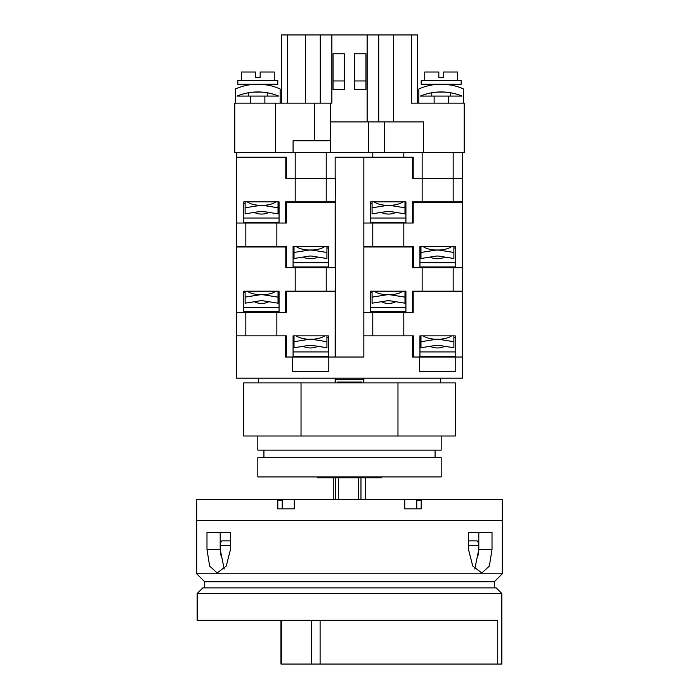 <?xml version="1.0" encoding="UTF-8"?>
<svg xmlns="http://www.w3.org/2000/svg" width="699" height="699" viewBox="0 0 699 699"><rect width="100%" height="100%" fill="white"/><g stroke="black" fill="none" stroke-linecap="round" stroke-linejoin="round"><path stroke-width="1.05" d="M402.86 291.195A16.453 6.955 0 0 1 391.195 294.646L385.857 294.646A16.453 6.955 0 0 1 374.192 291.195M372.069 297.136L372.069 303.191L386.888 300.823A9.402 8.519 0 0 1 390.156 300.823L404.983 303.191L404.983 297.136L391.3 294.952A15.99 14.487 180 0 0 385.752 294.952L372.069 297.136L372.069 291.195L370.662 291.195L370.662 312.357L363.838 312.357L363.838 247L412.506 247L412.506 267.691L462.345 267.691L462.345 202.334L413.205 202.334L413.205 223.025L405.918 223.025L405.918 201.862L370.662 201.862L370.662 223.025L363.838 223.025L363.838 157.668L412.506 157.668L412.506 178.359L413.205 178.359L413.205 157.196L335.162 157.196L335.162 178.359L326.223 178.359L326.223 152.496L236.655 152.496L236.655 157.196L286.494 157.196L286.494 178.359L285.795 178.359L326.223 178.359L326.223 201.862L335.511 201.862M404.983 297.136L404.983 291.195L405.918 291.195L370.662 291.195M381.453 301.688A8.231 3.478 0 0 0 388.522 303.392A8.231 3.478 0 0 0 395.599 301.688M370.662 292.663L372.069 292.663M404.983 292.663L405.918 292.663M370.662 307.368L405.918 307.368M370.662 311.623L405.918 311.623M379.793 311.623A9.402 3.976 0 0 0 380.693 312.357M396.35 312.357A9.402 3.976 0 0 0 397.259 311.623M451.755 246.529A16.453 6.955 0 0 1 440.09 249.98L434.752 249.98A16.453 6.955 0 0 1 423.087 246.529M420.964 252.47L420.964 258.525L435.792 256.157A9.402 8.519 0 0 1 439.059 256.157L453.878 258.525L453.878 252.47L440.195 250.286A15.99 14.487 180 0 0 434.647 250.286L420.964 252.47L420.964 246.529L419.942 246.529L419.942 267.691L412.506 267.691M453.878 252.47L453.878 246.529L455.206 246.529L419.942 246.529M430.348 257.022A8.231 3.478 0 0 0 437.425 258.726A8.231 3.478 0 0 0 444.494 257.022M419.942 247.996L420.964 247.996M453.878 247.996L455.206 247.996M419.942 262.702L455.206 262.702M419.942 266.957L455.206 266.957M428.688 266.957A9.402 3.976 0 0 0 429.597 267.691M445.254 267.691A9.402 3.976 0 0 0 446.154 266.957M422.144 152.496L422.144 201.862L462.345 201.862L462.345 152.496L403.804 152.496L403.804 157.196M372.777 157.196L372.777 152.496L326.223 152.496M412.506 178.359L453.17 178.359L453.17 152.496M295.196 152.496L295.196 201.862L326.223 201.862M373.24 157.668L373.24 157.196M285.795 178.359L285.795 157.668L236.655 157.668L236.655 157.196M402.86 201.862A16.453 6.955 0 0 1 391.195 205.314L385.857 205.314A16.453 6.955 0 0 1 374.192 201.862M372.069 207.804L372.069 213.859L386.888 211.482A9.402 8.519 0 0 1 390.156 211.482L404.983 213.859L404.983 207.804L391.3 205.62A15.99 14.487 180 0 0 385.752 205.62L372.069 207.804L372.069 201.862L370.662 201.862M404.983 207.804L404.983 201.862L405.918 201.862M381.453 212.356A8.231 3.478 0 0 0 388.522 214.06A8.231 3.478 0 0 0 395.599 212.356M370.662 203.33L372.069 203.33M404.983 203.33L405.918 203.33M370.662 218.027L405.918 218.027M370.662 222.291L405.918 222.291M379.793 222.291A9.402 3.976 0 0 0 380.693 223.025M396.35 223.025A9.402 3.976 0 0 0 397.259 222.291M335.162 201.862L335.511 178.359M462.345 178.359L453.17 178.359L453.17 201.862M422.144 201.862L412.506 201.862L412.506 223.025M294.017 341.706L294.017 347.752L308.844 345.385A9.402 8.519 0 0 1 312.112 345.385L326.931 347.752L326.931 341.706L313.248 339.522A15.99 14.487 180 0 0 307.7 339.522L294.017 341.706L294.017 335.861L293.082 335.861L293.082 357.023L335.162 357.023L335.162 291.666L286.494 291.666L286.494 312.357L236.655 312.357L236.655 247L285.795 247L285.795 267.691L335.162 267.691L335.162 202.334L286.494 202.334L286.494 223.025L279.058 223.025L279.058 201.862L243.794 201.862L243.794 223.025L236.655 223.025L236.655 157.668M462.345 201.862L462.345 202.334M295.196 201.862L285.638 201.862L285.638 223.025M420.501 201.862L420.501 202.334M327.447 201.862L327.447 202.334M293.632 201.862L293.632 202.334M279.058 201.862L278.036 201.862L278.036 207.804L264.353 205.62A15.99 14.487 180 0 0 258.805 205.62L245.122 207.804L245.122 201.862L243.794 201.862M275.913 201.862A16.453 6.955 0 0 1 264.248 205.314L258.91 205.314A16.453 6.955 0 0 1 247.245 201.862M245.122 207.804L245.122 213.859L259.941 211.482A9.402 8.519 0 0 1 263.208 211.482L278.036 213.859L278.036 207.804M254.506 212.356A8.231 3.478 0 0 0 261.575 214.06A8.231 3.478 0 0 0 268.652 212.356M243.794 203.33L245.122 203.33M278.036 203.33L279.058 203.33M243.794 218.027L279.058 218.027M243.794 222.291L279.058 222.291M252.846 222.291A9.402 3.976 0 0 0 253.746 223.025M269.403 223.025A9.402 3.976 0 0 0 270.312 222.291M381.235 476.919L381.235 477.863L317.765 477.863L317.765 476.919M365.726 499.488L365.726 477.863M360.972 499.488L360.972 477.863M358.639 499.488L358.639 477.863M338.299 499.488L338.299 477.863M335.45 499.488L335.45 477.863M257.817 476.919L257.817 457.688L441.183 457.688L441.183 476.919L257.817 476.919M263.925 457.688L263.925 450.121M435.075 457.688L435.075 450.121M451.624 335.861A16.453 6.955 0 0 1 440.09 339.207L434.752 339.207A16.453 6.955 0 0 1 423.227 335.861M420.964 341.706L420.964 347.752L435.792 345.385A9.402 8.519 0 0 1 439.059 345.385L453.878 347.752L453.878 341.706L440.195 339.522A15.99 14.487 180 0 0 434.647 339.522L420.964 341.706L420.964 335.861L419.942 335.861L419.942 357.023L462.345 357.023L455.757 357.023L455.757 371.597L419.557 371.597L419.557 357.023L412.506 357.023L412.506 335.861L363.838 335.861L363.838 357.023L328.81 357.023L328.81 371.597L292.61 371.597L292.61 357.023L285.41 357.023L285.41 335.861L236.655 335.861L236.655 378.185L462.345 378.185L462.345 291.666L413.205 291.666L413.205 312.357L363.489 312.357M453.878 341.706L453.878 335.861L455.206 335.861L419.942 335.861M430.348 346.258A8.231 3.478 0 0 0 437.425 347.953A8.231 3.478 0 0 0 444.494 346.258M419.942 337.224L420.964 337.224M453.878 337.224L455.206 337.224M419.942 351.929L455.206 351.929M419.942 356.193L455.206 356.193M428.688 356.193A9.402 3.976 0 0 0 429.763 357.023M445.088 357.023A9.402 3.976 0 0 0 446.154 356.193M441.183 436.01L441.183 450.121L257.817 450.121L257.817 436.01M243.706 436.01L243.706 382.886L455.294 382.886L455.294 436.01L243.706 436.01M301.033 436.01L301.033 382.886M397.967 436.01L397.967 382.886M258.289 382.886L258.289 378.185M363.838 357.023L363.838 162.841M363.838 382.886L363.838 378.185M335.162 382.886L335.162 378.185M294.253 356.193L294.253 357.023M299.897 356.193L299.897 357.023M426.844 356.193L426.844 357.023M421.2 356.193L421.2 357.023M335.162 162.841L335.511 357.023M363.489 378.185L363.489 379.592L335.511 379.592L335.511 378.185M367.84 157.668L367.84 157.196M335.511 382.886L335.511 379.592M363.489 379.592L363.489 382.886M361.61 382.886L361.61 382.038L337.39 382.038L337.39 382.886M324.677 335.861A16.453 6.955 0 0 1 313.143 339.207L307.805 339.207A16.453 6.955 0 0 1 296.28 335.861M326.931 341.706L326.931 335.861L328.338 335.861L293.082 335.861M303.401 346.258A8.231 3.478 0 0 0 310.478 347.953A8.231 3.478 0 0 0 317.547 346.258M293.082 337.224L294.017 337.224M326.931 337.224L328.338 337.224M293.082 351.929L328.338 351.929M293.082 356.193L328.338 356.193M301.741 356.193A9.402 3.976 0 0 0 302.807 357.023M318.141 357.023A9.402 3.976 0 0 0 319.207 356.193M501.838 593.521L197.162 593.521L202.806 587.885L496.194 587.885L501.838 593.521L501.838 664.05L280.963 664.05L280.963 620.328M197.162 593.521L197.162 620.328L219.023 620.328M497.732 664.05L497.732 620.328L197.162 620.328M230.495 540.86L222.064 540.86C221.05 541.122 220.508 542.695 220.421 545.561L220.421 554.98M478.579 554.98L478.579 545.561C478.5 542.695 477.95 541.131 476.936 540.86L468.505 540.86M502.31 520.641L196.69 520.641L196.69 573.774L204.685 581.769L494.315 581.769L502.31 573.774L502.31 499.488L282.247 499.488L282.247 500.432L277.8 500.432M282.247 499.488L196.69 499.488L196.69 520.641M468.505 549.449L468.505 532.402L492.017 532.402L492.017 549.449L489.361 566.085L481.838 572.962L472.742 566.076L468.505 549.449M206.983 549.449L206.983 532.402L230.495 532.402L230.495 549.449L226.258 566.085L217.162 572.962L209.639 566.076L206.983 549.449L220.194 549.449L224.196 568.986M502.31 573.774L196.69 573.774M204.685 581.769L204.685 587.885M494.315 581.769L494.315 587.885M421.2 500.432L416.753 500.432L416.753 508.889M421.2 499.488L421.2 508.889L404.747 508.889L404.747 499.488M294.253 499.488L294.253 508.889L277.8 508.889L277.8 499.488M230.495 532.402L220.194 532.402L220.194 549.449M474.804 568.986L478.806 549.449L478.806 532.402L468.505 532.402M282.247 500.432L282.247 508.889M416.753 499.488L416.753 500.432M372.777 312.357L372.777 335.861L363.838 335.861L363.838 312.357M293.082 357.023L286.494 357.023L286.494 335.861L276.856 335.861L276.856 312.357M328.338 335.861L328.338 357.023M245.83 312.357L245.83 335.861L236.655 335.861L236.655 312.357L243.794 312.357L243.794 291.195L279.058 291.195L279.058 312.357L286.494 312.357M419.942 357.023L412.506 357.023M286.494 357.023L285.41 357.023M413.362 357.023L413.362 335.861L403.804 335.861L403.804 312.357M455.206 335.861L455.206 357.023M295.196 267.691L295.196 291.195L335.162 291.195L335.511 267.691M326.223 291.195L326.223 267.691M422.144 267.691L422.144 291.195L462.345 291.195L462.345 267.691L455.206 267.691L455.206 246.529M453.17 291.195L453.17 267.691M405.918 291.195L405.918 312.357L412.506 312.357L412.506 291.195L422.144 291.195M413.205 312.357L412.506 312.357M462.345 291.195L462.345 291.666M295.196 291.195L285.638 291.195L285.638 312.357M420.501 291.195L420.501 291.666M327.447 291.195L327.447 291.666M293.632 291.195L293.632 291.666M279.058 291.195L278.036 291.195L278.036 297.136L264.353 294.952A15.99 14.487 180 0 0 258.805 294.952L245.122 297.136L245.122 291.195L243.794 291.195M457.644 80.481L457.644 72.014L443.533 72.014L443.533 77.659L438.832 77.659L438.832 72.014L424.73 72.014L424.73 80.481M274.27 80.481L274.27 72.014L260.168 72.014L260.168 77.659L255.467 77.659L255.467 72.014L241.356 72.014L241.356 80.481M421.2 84.238L421.2 80.481L461.165 80.481L461.165 84.238L438.92 84.238C429.614 85.147 429.614 85.147 438.92 84.238C429.614 85.147 429.614 85.147 438.92 84.238L421.2 84.238M450.593 84.238L450.593 85.007L443.454 84.238M443.533 77.659L438.832 77.659M237.835 84.238L237.835 80.481L277.8 80.481L277.8 84.238L255.546 84.238C246.249 85.147 246.249 85.147 255.546 84.238L237.835 84.238M267.219 84.238L267.219 85.007L260.08 84.238M260.168 77.659L255.467 77.659M248.407 96.078L248.407 92.766C247.83 91.884 267.787 91.875 267.219 92.766L267.219 96.078M250.041 92.504L248.407 92.766M431.781 96.078L431.781 92.766C431.196 91.884 451.161 91.875 450.593 92.766L450.593 96.078M433.406 92.504L432.498 92.644M434.131 96.078L420.37 96.078A54.592 54.592 0 0 1 461.995 96.078L434.131 96.078L434.131 103.129M250.766 96.078L237.005 96.078A54.592 54.592 0 0 1 278.63 96.078L250.766 96.078L250.766 103.129M281.321 103.129L281.321 34.95L331.868 34.95L331.868 103.129L330.697 103.129L330.697 121.932L423.542 121.932L423.542 152.496M236.655 152.496L234.777 152.496L234.777 103.129L330.697 103.129M264.869 96.078L264.869 103.129M331.868 34.95L411.327 34.95L411.327 103.129L464.223 103.129L464.223 152.496L462.345 152.496M448.234 96.078L448.234 103.129M411.327 34.95L417.679 34.95L417.679 103.129M333.047 80.953L333.047 53.762L344.301 53.762L344.301 80.953L333.047 80.953L333.047 89.489L344.301 89.489L344.301 80.953M372.777 152.496L403.804 152.496M330.697 121.932L330.697 152.496M368.303 121.932L368.303 152.496M275.458 103.129L275.458 152.496M293.082 152.496L293.082 140.744L330.697 140.744M393.458 34.95L393.458 121.932M287.673 34.95L287.673 103.129M305.542 34.95L305.542 103.129M320.256 34.95L320.256 103.129M365.953 80.953L365.953 53.762L354.699 53.762L354.699 89.489L365.953 89.489L365.953 80.953L354.699 80.953M367.132 34.95L367.132 121.932M378.744 34.95L378.744 121.932M418.85 103.129L418.85 88.974A54.592 54.592 0 0 1 463.516 88.974L463.516 103.129M280.15 103.129L280.15 88.974A54.592 54.592 0 0 0 235.484 88.974L235.484 103.129M278.63 96.078A54.592 54.592 0 0 0 237.005 96.078M248.923 84.92L248.407 85.007L248.407 84.238M461.995 96.078A54.592 54.592 0 0 0 420.37 96.078M275.913 291.195A16.453 6.955 0 0 1 264.248 294.646L258.91 294.646A16.453 6.955 0 0 1 247.245 291.195M245.122 297.136L245.122 303.191L259.941 300.823A9.402 8.519 0 0 1 263.208 300.823L278.036 303.191L278.036 297.136M254.506 301.688A8.231 3.478 0 0 0 261.575 303.392A8.231 3.478 0 0 0 268.652 301.688M243.794 292.663L245.122 292.663M278.036 292.663L279.058 292.663M243.794 307.368L279.058 307.368M243.794 311.623L279.058 311.623M252.846 311.623A9.402 3.976 0 0 0 253.746 312.357M269.403 312.357A9.402 3.976 0 0 0 270.312 311.623M293.082 246.529L328.338 246.529L326.931 246.529L326.931 252.47L313.248 250.286A15.99 14.487 180 0 0 307.7 250.286L294.017 252.47L294.017 246.529L293.082 246.529L293.082 267.691L285.795 267.691M286.494 223.025L236.655 223.025L236.655 247M363.489 223.025L413.205 223.025M372.777 223.025L372.777 246.529L363.838 246.529L363.838 223.025M286.494 267.691L286.494 246.529L276.856 246.529L276.856 223.025M328.338 246.529L328.338 267.691L335.162 267.691M245.83 223.025L245.83 246.529L236.655 246.529M413.362 267.691L413.362 246.529L403.804 246.529L403.804 223.025M245.83 246.529L276.856 246.529M372.777 246.529L403.804 246.529M405.368 246.529L405.368 247M371.553 246.529L371.553 247M278.499 246.529L278.499 247M324.808 246.529A16.453 6.955 0 0 1 313.143 249.98L307.805 249.98A16.453 6.955 0 0 1 296.14 246.529M294.017 252.47L294.017 258.525L308.844 256.157A9.402 8.519 0 0 1 312.112 256.157L326.931 258.525L326.931 252.47M303.401 257.022A8.231 3.478 0 0 0 310.478 258.726A8.231 3.478 0 0 0 317.547 257.022M293.082 247.996L294.017 247.996M326.931 247.996L328.338 247.996M293.082 262.702L328.338 262.702M293.082 266.957L328.338 266.957M301.741 266.957A9.402 3.976 0 0 0 302.65 267.691M318.307 267.691A9.402 3.976 0 0 0 319.207 266.957M281.514 664.05L281.514 620.328M320.107 664.05L320.107 620.328M311.431 664.05L311.431 620.328M478.579 545.561L468.505 545.561M220.421 545.561L230.495 545.561M478.806 549.449L492.017 549.449M384.555 121.932L384.555 152.496M314.445 103.129L314.445 140.744M333.274 499.488L333.274 477.863M440.711 382.886L440.711 378.185M431.781 85.007L431.781 84.238"/></g></svg>

